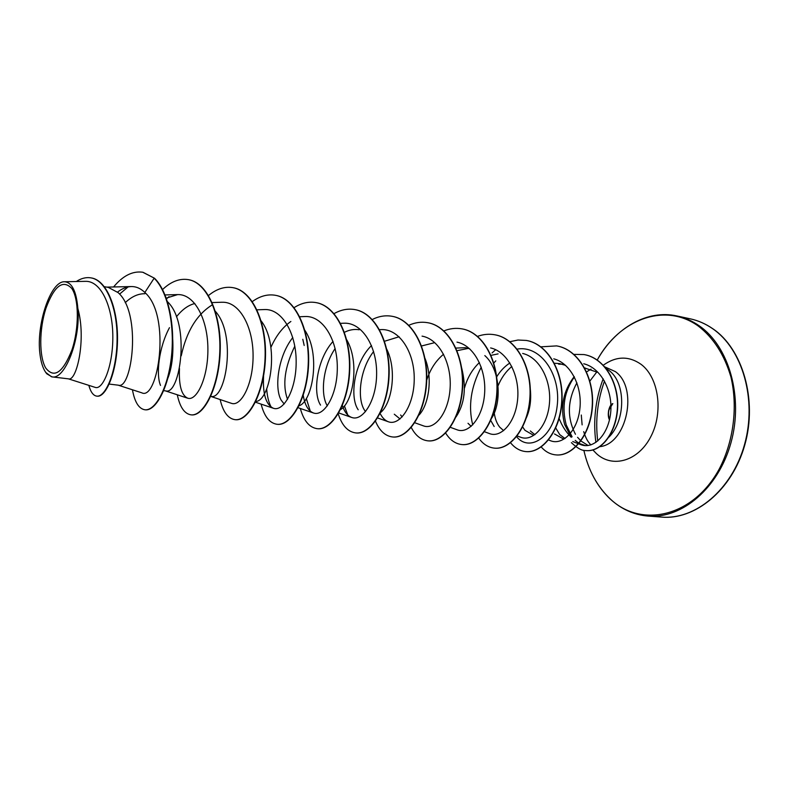 <?xml version="1.0" encoding="UTF-8"?>
<svg xmlns="http://www.w3.org/2000/svg" width="789" height="789" viewBox="0 0 789 789"><rect width="100%" height="100%" fill="white"/><g stroke="black" fill="none" stroke-linecap="round" stroke-linejoin="round"><path stroke-width="1.18" d="M609.552 419.649C607.431 413.14 608.388 407.982 612.412 404.175L612.816 403.593M71.71 288.37C79.038 298.765 79.255 328.165 71.937 349.892C62.903 372.733 54.165 378.769 45.732 368.019C39.016 356.618 39.174 329.21 45.88 308.46C54.185 285.953 62.795 279.247 71.71 288.37M584.373 367.901L597.243 372.201M608.832 437.185C625.904 420.567 625.914 382.744 609.098 370.524L605.804 368.285M585.122 367.95L584.55 368.236M574.205 376.619C563.277 390.851 560.082 406.799 564.618 424.452L571.058 437.007M571.226 437.284C565.969 432.066 561.946 425.813 559.164 418.525M575.191 440.37L579.027 443.398L583.919 445.479M563.307 438.871L554.489 433.94M565.003 438.526L559.726 434.581L555.752 428.003M68.416 378.848L95.301 387.419C102.659 390.101 112.896 366.855 112.827 337.051C112.926 307.256 101.239 280.687 85.459 281.338L64.54 281.752C71.957 282.344 76.395 291.279 77.864 308.558C80.774 339.517 64.797 380.16 51.975 376.866L46.788 373.799L45.654 372.29M104.404 286.723L108.3 287.383L118.143 292.64C142.099 313.47 131.842 389.953 118.468 385.2L109.217 384.085M172.742 339.487C173.472 354.981 171.854 367.881 167.879 378.197M167.475 301.704C190.928 323.677 179.981 395.605 165.759 390.91L163.678 390.654M214.855 310.797C237.311 334.132 225.624 400.94 210.86 396.344L210.781 396.334M260.626 320.275C280.105 343.688 270.42 400.911 255.804 401.463M284.188 403.988L281.259 400.299C274.099 388.267 277.984 356.184 292.778 337.564M304.347 329.605C320.965 352.634 313.006 401.345 299.021 405.812M346.144 338.816C360.267 361.411 353.245 403.347 340.029 409.856M386.738 349.162C397.271 370.327 391.867 403.603 380.495 412.637M365.534 411.651L364.774 410.576C356.766 399.175 359.597 369.4 373.601 351.578M400.033 418.959L394.283 414.215M424.443 357.092C433.171 376.511 429.009 404.816 418.939 415.142M402.183 416.927L400.595 414.984M461.683 367.999C466.565 387.695 464.672 404.017 456.003 416.967M484.821 355.592C500.068 368.976 502.06 401.857 491.803 417.923M471.151 426.356L468.015 423.289M530.277 388.79C531.49 400.487 529.912 410.724 525.533 419.492M503.648 430.636L499.762 427.194C496.942 423.683 495.097 418.959 494.239 413.032M533.512 435.272L524.932 430.301L522.515 426.721M561.768 404.224L560.683 412.016M534.912 434.69L530.316 430.962M125.224 302.68C131.595 296.625 138.134 293.636 144.841 293.725M160.512 385.426C155.926 374.568 158.707 347.742 169.467 327.682M176.44 316.813C182.111 309.613 188.236 305.175 194.834 303.509M287.541 399.392C282.265 384.845 284.681 367.112 294.8 346.184M320.551 405.132C312.483 392.814 316.941 359.064 333.027 341.43M344.448 332.287C349.349 329.812 354.261 328.964 359.202 329.753M327.346 405.871C320.285 394.796 322.632 366.915 335.118 348.541M358.196 409.767C349.28 397.123 354.222 362.24 371.501 345.572M384.549 341.252L399.106 336.765M421.316 346.036L434.542 342.692M426.711 380.16C430.202 369.351 435.824 360.701 443.586 354.231M455.677 348.087L465.461 347.693L469.711 348.827M456.792 350.73L468.39 348.383M464.494 388.07C467.325 377.842 472.295 369.331 479.406 362.555M491.054 355.356L498.096 353.876M494.17 426.514L490.758 420.498M496.656 376.895C500.275 371.027 504.684 366.382 509.872 362.979M498.037 385.87C501.271 377.98 505.867 371.511 511.824 366.461M554.391 363.256L559.559 363.581L565.605 365.396M558.671 364.193L562.172 364.173M64.54 281.762C50.575 280.943 36.126 324.486 39.914 353.728C40.88 361.964 42.823 368.207 45.752 372.438L45.949 372.724M77.864 308.558C86.504 339.507 76.582 381.432 68.653 378.878L51.975 376.866M128.084 286.92L119.573 294.11M142.996 272.284L154.555 278.27L142.789 272.254M96.939 396.147L97.146 396.177C106.15 397.548 117.295 371.096 117.512 339.438C117.896 307.749 106.564 280.115 91.258 277.925L91.051 277.886M142.592 272.215C132.513 270.864 122.847 275.775 113.577 286.969M88.832 385.357C90.666 392.044 93.299 395.634 96.731 396.127C105.736 397.498 116.871 371.047 117.088 339.378C117.472 307.68 106.15 280.046 90.843 277.846C86.021 277.087 81.168 278.31 76.286 281.515M132.444 389.786C134.682 402.074 138.815 408.732 144.841 409.767C154.93 411.118 167.584 389.391 171.272 358.078C175.04 326.824 168.323 292.048 154.151 278.201L144.841 292.463C140.698 288.449 136.181 286.476 131.29 286.565C126.674 286.703 122.098 288.537 117.561 292.088M572.784 441.554L580.655 444.601C593.427 449.71 608.171 435.193 610.617 413.209C613.132 391.285 601.228 368.059 583.742 363.759M548.552 439.966L550.683 440.785C562.547 445.529 577.568 430.962 579.876 408.741C582.44 386.62 570.871 363.256 553.77 358.827M517.16 435.932L520.76 437.284C532.506 441.909 547.3 426.691 549.4 403.85C551.718 381.136 539.873 357.476 522.683 353.452M484.456 431.721L489.644 433.644C501.232 438.161 515.73 422.273 517.663 398.928C519.773 375.633 507.791 351.726 490.62 347.939M450.361 427.332L457.265 429.857C468.666 434.256 482.937 417.578 484.594 393.612C486.468 369.627 474.219 345.503 456.989 342.14M414.777 422.746L423.545 425.902C434.69 430.143 448.714 412.785 450.115 388.119C451.752 363.512 439.345 339.102 422.056 336.134M380.111 413.416C382.271 417.756 385.032 420.547 388.395 421.78C399.796 426.149 414.215 405.753 414.235 378.838C414.501 352.042 399.254 328.313 380.752 329.624L379.548 329.674M342.357 405.566C344.477 411.976 347.604 415.951 351.736 417.47C362.693 421.661 376.659 400.713 376.629 373.375C376.836 346.085 361.904 322.02 343.659 323.224M303.232 395.358C304.879 405.112 308.282 410.98 313.44 412.972C323.924 416.957 337.416 395.457 337.307 367.664C337.465 339.832 322.869 315.452 304.919 316.527L299.455 316.754M290.875 321.478C282.679 327.228 276.022 335.858 270.913 347.377M263.575 376.018C262.648 394.046 265.932 404.796 273.428 408.278C283.399 412.006 296.339 389.973 296.161 361.668C296.269 333.323 282.038 308.548 264.404 309.554L256.672 309.83M210.752 396.413L231.562 403.366C240.98 406.818 253.299 384.243 253.082 355.395C253.082 326.538 239.323 301.319 222.005 302.266M212.665 304.633C197.033 314.13 186.559 331.193 181.233 355.809M179.468 368.522C178.748 385.496 181.5 395.388 187.713 398.179C196.491 401.423 208.178 378.247 207.892 348.827C207.803 319.437 194.558 293.755 177.584 294.613L166.272 298.134M118.153 385.16L141.734 392.794C157.83 401.335 171.726 315.886 144.841 292.463M574.382 376.964C564.332 391.314 561.61 407.272 566.206 424.857L572.084 436.81M585.507 445.637L579.027 443.398M166.518 298.824L169.053 296.654M271.14 407.065C268.684 402.42 267.205 396.354 266.692 388.878M310.304 411.158L306.3 398.435M347.762 414.994L344.398 405.891M493.618 363.216L495.798 360.849M516.953 349.152C540.751 344.685 561.295 375.169 557.133 406.315C553.474 437.609 529.172 452.679 516.42 436.504M154.555 278.27C168.728 292.127 175.444 326.883 171.677 358.127C167.988 389.441 155.334 411.168 145.235 409.807L145.038 409.787M188.393 279.641L188.581 279.681C207.901 282.689 221.699 315.866 220.17 352.022C218.849 388.218 203.651 416.691 191.293 414.866L191.106 414.836M232.893 287.65L233.071 287.679C252.786 290.776 266.998 323.283 265.42 358.561C264.049 393.879 248.308 421.573 235.24 419.689L235.063 419.669M275.4 295.303L275.578 295.333C295.628 298.518 310.185 330.394 308.548 364.824C307.128 399.293 290.904 426.247 277.215 424.295L277.038 424.275M316.004 302.601L316.172 302.631C336.518 305.876 351.381 337.13 349.705 370.761C348.255 404.432 331.617 430.695 317.365 428.703L317.198 428.683M354.863 309.594L355.02 309.623C375.613 312.917 390.742 343.58 389.036 376.442C387.547 409.353 370.544 434.946 355.79 432.924L355.632 432.905M392.084 316.29L392.241 316.32C413.041 319.683 428.388 349.783 426.642 381.915C425.123 414.077 407.795 439.039 392.587 436.958L392.439 436.948M427.746 322.711L427.885 322.731C448.862 326.123 464.415 355.671 462.64 387.103C461.101 418.574 443.507 442.935 427.904 440.834L427.756 440.824M461.959 328.865L462.098 328.885C483.213 332.317 498.934 361.323 497.139 392.084C495.581 422.884 477.739 446.673 461.782 444.552L461.644 444.542M494.831 334.773L494.959 334.802C516.193 338.274 532.042 366.777 530.218 396.897C528.63 427.056 510.582 450.282 494.318 448.122L494.18 448.113M526.391 340.453L526.519 340.473C547.842 343.965 563.81 371.974 561.965 401.473C560.377 431.011 542.161 453.724 525.612 451.564L525.484 451.545M556.748 345.917L556.866 345.937C578.258 349.448 594.324 376.964 592.47 405.881C590.862 434.828 572.498 457.048 555.703 454.868L555.584 454.849M584.126 354.586L584.245 354.606C604.344 357.94 619.04 382.734 617.659 408.002C616.209 433.319 601.267 452.344 585.773 450.588L585.655 450.578M162.554 289.543C170.966 281.584 179.517 278.27 188.206 279.612C207.517 282.62 221.315 315.797 219.786 351.963C218.464 388.168 203.276 416.651 190.918 414.827C184.409 413.742 179.872 407.065 177.298 394.786M208.523 295.51C216.492 288.952 224.549 286.318 232.716 287.62C252.421 290.717 266.633 323.224 265.045 358.512C263.684 393.829 247.943 421.533 234.885 419.649C227.932 418.515 223.021 411.819 220.141 399.55M252.332 301.576C259.897 296.102 267.53 294.001 275.233 295.264C295.283 298.449 309.83 330.335 308.193 364.774C306.773 399.254 290.559 426.208 276.87 424.255C269.513 423.072 264.256 416.355 261.11 404.106M294.129 307.631C301.319 303.045 308.558 301.359 315.847 302.572C336.183 305.816 351.046 337.081 349.369 370.712C347.919 404.392 331.291 430.656 317.04 428.664C309.288 427.441 303.716 420.705 300.313 408.465M333.875 313.736C340.779 309.781 347.722 308.391 354.705 309.564C375.298 312.868 390.427 343.531 388.711 376.402C387.231 409.313 370.228 434.917 355.474 432.885C347.673 431.691 341.923 425.35 338.225 413.831M372.27 319.515C378.809 316.221 385.357 315.136 391.936 316.261C412.736 319.624 428.082 349.734 426.336 381.866C424.817 414.038 407.489 439 392.291 436.928C385.081 435.903 379.47 430.656 375.475 421.178M408.682 325.354C414.975 322.484 421.277 321.596 427.599 322.681C448.576 326.074 464.119 355.622 462.344 387.054C460.806 418.535 443.211 442.905 427.608 440.804C420.872 439.897 415.428 435.459 411.276 427.49M443.753 330.966C449.769 328.5 455.786 327.8 461.812 328.835C482.937 332.268 498.648 361.283 496.853 392.044C495.295 422.855 477.463 446.643 461.506 444.523C455.164 443.704 449.888 439.887 445.667 433.082M477.552 336.37C483.262 334.299 488.983 333.757 494.693 334.753C515.927 338.225 531.776 366.737 529.942 396.857C528.364 427.017 510.315 450.253 494.052 448.103C488.056 447.343 482.947 444.02 478.736 438.132M472.71 424.886C468.084 406.049 470.934 386.807 481.26 367.171M492.05 352.959L495.66 349.695M509.704 341.726L517.979 340.029L526.253 340.434C547.586 343.925 563.543 371.925 561.709 401.433C560.111 430.981 541.895 453.705 525.356 451.535C519.606 450.825 514.625 447.856 510.414 442.609M540.889 346.835L556.62 345.898C578.012 349.409 594.068 376.925 592.223 405.842C590.616 434.798 572.252 457.018 555.456 454.839C550.041 454.227 545.288 451.614 541.215 446.988M573.978 354.379L584.008 354.567C604.108 357.89 618.803 382.704 617.422 407.962C615.972 433.289 601.031 452.314 585.537 450.558C581.927 450.775 577.203 448.142 571.384 442.659M51.522 376.797L45.752 372.438M611.081 405.28C608.349 409.59 607.777 414.255 609.355 419.275M612.816 403.603L608.644 410.379C608.013 414.412 608.289 417.588 609.493 419.896C606.849 415.359 608.852 405.004 612.718 403.643M712.625 328.678C742.38 348.935 757.203 399.392 744.55 444.493C732.113 489.683 695.356 520.03 661.646 517.091C694.221 520.158 731.679 491.172 744.688 445.282C757.904 399.55 742.271 348.491 712.861 328.776C705.731 323.855 698.216 320.541 690.326 318.845C698.176 320.541 705.613 323.825 712.625 328.678M648.035 516.075C633.952 514.882 621.367 509.221 610.291 499.082C597.293 486.793 588.476 470.53 583.84 450.282C588.357 470.254 597.125 486.428 610.134 498.816C640.895 528.452 693.294 517.328 719.469 468.597C733.671 441.071 737.942 406.631 730.89 376.817C724.312 354.665 713.463 337.761 698.324 326.084C664.506 301.714 619.01 319.831 597.204 360.1C615.312 327.484 647.7 309.327 676.982 315.965C684.822 317.661 692.249 320.955 699.241 325.837C728.947 346.213 743.692 397.133 730.979 442.698C718.473 488.352 681.696 519.014 648.035 516.075L661.646 517.091M603.2 365.277C616.13 356.036 628.794 355.75 641.181 364.41C658.726 377.576 663.618 412.183 650.846 436.593C638.331 461.21 612.56 468.479 596.553 453.734L592.943 450.016M588.17 445.529L581.069 441.081L577.568 437.313M575.457 434.266C566.926 417.746 567.399 400.595 576.897 382.793M586.572 371.895L591.05 369.124M604.561 366.777L615.331 371.589C638.617 387.833 626.979 443.832 599.877 446.673M595.882 442.432C593.003 420.705 595.439 399.5 603.171 378.799M597.737 441.012C595.202 420.567 597.46 400.585 604.502 381.038M596.819 371.925L589.876 381.077M590.823 444.937C588.693 442.323 586.592 440.597 583.692 431.652M582.124 424.877L581.286 415.024M388.395 421.78L377.606 417.953M351.726 417.48L338.747 412.943M343.659 323.214L340.572 323.352M313.44 412.982L298.064 407.696M273.428 408.288L255.449 402.193M222.005 302.236L212.152 302.562M187.703 398.208L165.365 390.861M177.584 294.593L165.049 294.938M131.29 286.555L106.801 287.127M302.798 339.29L304.189 345.464M676.982 315.965L690.326 318.845"/></g></svg>
